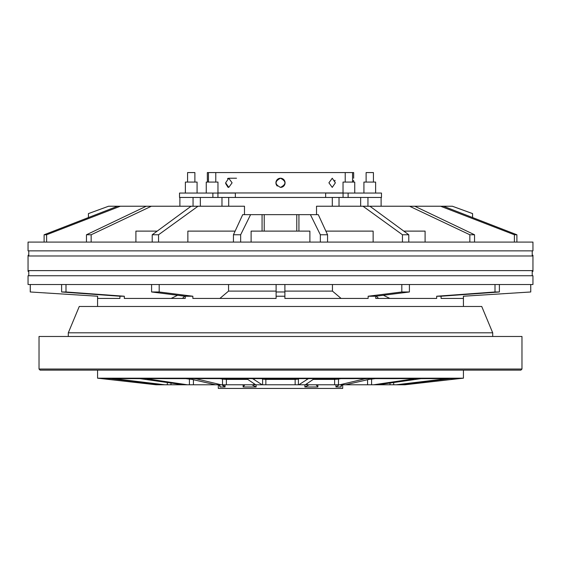 <?xml version="1.0" encoding="UTF-8"?>
<svg xmlns="http://www.w3.org/2000/svg" width="561" height="561" viewBox="0 0 561 561"><rect width="100%" height="100%" fill="white"/><g stroke="black" fill="none" stroke-linecap="round" stroke-linejoin="round"><path stroke-width="0.84" d="M532.95 275.746L28.05 275.746L28.05 284.525L532.95 284.525L532.95 275.746M463.435 306.474L463.435 296.229L463.379 298.431L441.079 298.431L441.079 296.229L436.682 296.229L436.682 298.431L375.744 298.431L375.744 296.229L368.142 296.229L368.142 298.431L284.89 298.431L284.89 296.229L276.11 296.229L276.11 298.431L192.858 298.431L192.858 296.229L185.256 296.229L185.256 298.431L124.318 298.431L124.318 296.229L119.921 296.229L119.921 298.431L97.621 298.431L97.621 296.229L30.245 291.979L30.245 284.525M97.565 296.229L97.565 306.474M184.639 296.229L177.613 295.268L171.14 298.431L182.444 298.431L184.639 296.229L185.256 296.229L151.589 291.979L151.589 284.525M409.411 284.525L409.411 291.979L375.744 296.229L376.361 296.229L378.556 298.431L389.86 298.431L383.387 295.268M363.921 193.054L363.921 182.08L375.625 182.08L375.625 193.054M376.361 296.229L377.504 296.012M354.741 193.054L354.741 182.08L343.03 182.08L343.03 193.054M340.562 297.968L340.106 298.431M197.079 193.054L197.079 182.08L185.375 182.08L185.375 193.054M217.97 193.054L217.97 182.08L206.259 182.08L206.259 193.054M220.438 297.968L220.894 298.431M228.762 187.388L232.093 182.816L228.755 178.237L225.627 182.816L228.755 187.388L228.138 187.297M227.976 187.248L225.662 183.545M328.907 182.816L332.245 187.388L335.373 182.816L332.245 178.237L328.907 182.816M280.5 187.388C286.398 184.345 286.398 181.294 280.5 178.237C274.602 181.287 274.602 184.338 280.5 187.388A4.572 4.572 0 0 0 285.072 182.816A4.572 4.572 0 0 0 276.271 181.063A4.572 4.572 0 0 0 277.267 186.049M343.03 192.949L217.97 192.949M353.577 180.277L353.535 182.08M353.675 178.237L353.675 172.571L207.325 172.571L207.346 178.601M207.465 182.08L207.325 178.237M227.535 178.587L228.131 178.328M207.36 178.791L207.423 180.249M207.451 181.063L207.465 181.932M452.461 206.266L472.579 213.594L472.544 217.563M200.34 206.231L200.34 197.451M46.612 242.086L46.612 234.764L120.32 206.231L117.586 206.231L44.109 234.764L88.421 217.584L88.421 213.594L88.456 217.563M179.885 206.231L179.885 197.451M28.05 242.086L532.95 242.086L532.95 250.865L28.05 250.865L28.05 242.086M532.221 275.746L532.221 270.619M28.779 275.746L28.779 270.619M28.779 250.865L28.779 255.984M532.221 250.865L532.221 255.984M521.975 369.04L520.874 370.141L40.126 370.141L39.025 369.04L521.975 369.04L521.975 336.481L39.025 336.481L39.025 369.04M492.705 332.82L68.295 332.82L79.269 306.474L481.731 306.474L492.705 332.82L492.705 336.481M68.295 332.82L68.295 336.481M148.3 378.64L148.139 379.005L187.339 384.776L156.105 384.776L97.565 378.184L463.435 378.184L459.045 378.64L101.955 378.64M103.722 378.836L156.147 384.776M220.031 386.248L219.919 386.971L220.031 386.248L218.727 384.776M251.861 384.776L256.118 386.971L243.137 386.971L244.869 384.776M218.299 384.776L218.299 388.429L342.701 388.429L342.701 384.776M97.565 370.141L97.565 378.184M463.435 370.141L463.435 378.184M317.351 378.64L313.837 379.005L305.31 384.776L255.69 384.776L247.163 379.005L243.649 378.64M262.611 384.776L262.611 379.117L261.777 378.64M252.983 378.864L262.127 384.776M299.223 378.64L298.389 379.117L298.389 384.776M298.873 384.776L308.017 378.864M374.881 378.64L370.681 379.005L345.506 384.776L305.31 384.776M340.822 378.64L338.486 379.117L338.486 384.776M339.847 384.776L365.477 378.668M421.023 378.64L377.862 384.776L373.661 384.776L412.861 379.005L412.7 378.64M375.148 378.64L371.585 379.117L371.585 384.776L345.506 384.776M373.661 384.776L371.585 384.776M450.224 378.64L398.471 384.776L377.862 384.776M396.234 384.776L444.186 379.005L443.982 378.64M459.045 378.64L404.895 384.776L458.947 378.64L455.763 379.005L455.546 378.64L455.763 379.005M404.853 384.776L398.471 384.776M117.018 378.64L116.814 379.005L164.766 384.776M162.529 384.776L110.776 378.64M255.69 384.776L189.415 384.776L189.415 379.117L185.852 378.64M189.415 384.776L187.339 384.776M183.138 384.776L139.977 378.64M222.514 384.776L222.514 379.117L220.178 378.64M195.523 378.668L221.153 384.776M215.494 384.776L190.319 379.005L186.119 378.64M247.745 379.404L226.371 379.404L226.371 384.776M222.514 379.117L226.371 379.404M295.149 384.776L295.149 379.404L265.851 379.404L265.851 384.776M295.149 379.404L298.389 379.117M262.611 379.117L265.851 379.404M334.629 384.776L334.629 379.404L313.255 379.404M334.629 379.404L338.486 379.117M369.243 379.341L371.585 379.117M189.415 379.117L191.757 379.341M342.273 384.776L340.969 386.248L341.081 386.971L335.955 386.971L339.174 384.79M317.863 384.776L317.863 386.971L316.109 384.797M317.863 386.971L304.882 386.971L309.139 384.776M221.826 384.79L225.045 386.971L219.919 386.971L219.919 385.596M224.337 386.087L222.591 384.972M196.434 378.64L194.962 378.801M105.237 379.005L105.454 378.64L105.237 379.005L102.053 378.64M444.186 379.005L446.339 378.661M413.366 378.64L414.067 378.71L412.861 379.005M364.566 378.64L366.045 378.808M305.619 378.64L308.087 378.934M255.381 378.64L252.913 378.927M148.139 379.005L146.933 378.71L147.634 378.64M116.814 379.005L114.661 378.654M532.221 271.356L532.95 271.356L532.95 270.619L28.05 270.619L28.05 255.984L532.95 255.984L532.95 255.255L532.221 255.255M532.95 270.619L532.95 255.984M28.779 271.356L28.05 271.356L28.05 255.984M28.05 271.356L28.05 270.619M28.779 255.255L28.05 255.255M325.871 231.111L373.135 231.111L373.135 242.086M251.111 242.086L251.111 231.111L309.889 231.111L309.889 242.086M403.794 231.111L425.098 231.111L425.098 242.086M187.865 242.086L187.865 231.111L235.129 231.111M235.347 197.451L235.347 193.054L217.941 193.054L217.941 197.451L343.059 197.451L343.059 193.054L381.48 193.054L381.48 197.451L343.059 197.451M135.902 242.086L135.902 231.111L157.206 231.111M316.516 214.646L316.516 206.231L362.995 206.231L402.447 234.764L408.78 234.764L369.916 206.231L362.995 206.231M332.294 206.231L332.294 197.451M228.706 206.231L228.706 197.451M244.484 214.646L244.484 206.231L191.084 206.231L152.22 234.764L158.553 234.764L198.005 206.231M152.22 242.086L152.22 234.764M158.553 242.086L158.553 234.764M91.163 242.086L91.163 234.764L151.372 206.231L146.239 206.231L86.464 234.764L86.464 242.086M91.163 234.764L86.464 234.764M151.372 206.231L191.084 206.231M44.109 242.086L44.109 234.764L46.612 234.764M120.32 206.231L146.239 206.231M408.78 242.086L408.78 234.764M402.447 242.086L402.447 234.764M474.536 242.086L474.536 234.764L414.761 206.231L409.628 206.266L469.838 234.764L469.838 242.086M409.628 206.231L369.916 206.231M474.536 234.764L469.838 234.764M472.579 213.594L472.579 217.584L516.891 234.764L443.414 206.231L440.68 206.266L514.388 234.764L516.891 234.764L516.891 242.086M514.388 242.086L514.388 234.764M440.68 206.231L414.761 206.231M117.586 206.231L108.589 206.231L88.456 213.594M108.589 206.231L88.421 213.594M452.411 206.266L472.544 213.594M452.411 206.231L443.414 206.231M327.554 234.764L318.283 214.646L310.408 214.646L320.345 234.764L327.554 234.764L327.554 242.086M320.345 242.086L320.345 234.764M240.655 242.086L240.655 234.764L250.592 214.646L310.408 214.646M233.446 242.086L233.446 234.764L240.655 234.764M250.592 214.646L242.717 214.646L233.446 234.764M443.414 206.266L440.68 206.266M414.761 206.266L409.628 206.266M369.916 206.266L362.995 206.266M120.32 206.266L117.586 206.266M151.372 206.266L146.239 206.266M198.005 206.266L191.084 206.266M348.122 193.054L348.122 197.451M325.653 197.451L325.653 193.054L343.059 193.054M212.878 193.054L179.52 193.054L179.52 197.451L212.878 197.451L212.878 193.054L217.941 193.054M217.941 197.451L212.878 197.451M353.535 181.757L353.549 181.063M334.861 180.27L335.078 180.852M208.454 182.08L208.454 172.571M215.775 182.08L215.775 172.571M187.57 182.08L187.57 172.571L194.884 172.571L194.884 182.08M345.225 182.08L345.225 172.571M352.546 182.08L352.546 172.571M366.116 182.08L366.116 172.571L373.43 172.571L373.43 182.08M391.361 298.431L375.744 298.431M185.256 298.431L169.639 298.431M119.921 298.431L97.621 298.431M463.379 298.431L441.079 298.431M409.411 291.979L401.809 291.979L401.809 284.525M441.079 296.229L499.388 291.979L499.388 284.525M499.388 291.979L494.998 291.979L494.998 284.525M463.435 296.229L530.755 291.979L530.713 284.525M97.621 296.229L30.245 291.979M30.287 291.979L30.287 284.525M124.318 296.229L66.002 291.979L66.002 284.525M66.002 291.979L61.612 291.979L61.612 284.525M192.858 296.229L159.191 291.979L159.191 284.525M159.191 291.979L151.589 291.979M284.89 296.229L284.89 284.525M284.89 291.979L276.11 291.979L276.11 284.525M276.11 291.11L228.551 291.11L228.551 284.525M341.102 298.431L332.449 291.11L332.449 284.525M332.449 291.11L284.89 291.11M228.551 291.11L219.898 298.431M276.11 291.979L276.11 296.229M61.612 291.979L119.921 296.229M530.713 291.979L463.379 296.229M494.998 291.979L436.682 296.229M401.809 291.979L368.142 296.229M341.081 385.596L341.081 386.971M335.955 386.971L335.955 384.776M304.882 386.971L304.882 384.776M256.118 384.776L256.118 386.971M243.137 386.971L243.137 384.776M225.045 384.776L225.045 386.971M393.696 382.42L393.696 384.776M402.16 384.327L402.16 384.776M158.84 384.776L158.84 384.327M167.304 384.776L167.304 382.42M253.909 384.776L253.909 383.57M307.091 383.57L307.091 384.776M367.574 384.776L367.574 379.72M390.021 384.776L390.021 382.967M170.979 382.967L170.979 384.776M193.426 379.72L193.426 384.776M193.054 206.231L193.054 197.451M339.019 206.231L339.019 197.451M221.981 206.231L221.981 197.451M367.946 206.231L367.946 197.451M298.936 231.111L298.936 214.646M296.776 231.111L296.776 214.646M264.224 231.111L264.224 214.646M262.064 231.111L262.064 214.646M360.66 206.231L360.66 197.451M381.115 206.231L381.115 197.451M236.518 178.237L228.755 178.237M530.755 291.979L530.755 284.525"/></g></svg>
